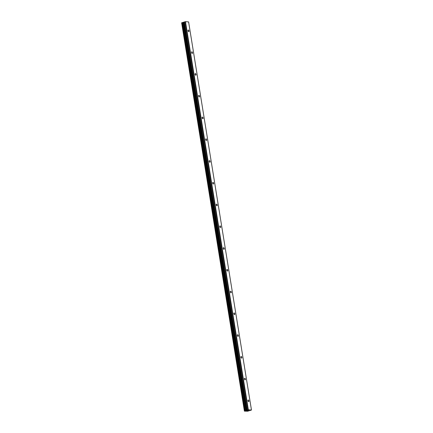 <?xml version="1.0" encoding="UTF-8"?>
<svg xmlns="http://www.w3.org/2000/svg" width="433" height="433" viewBox="0 0 433 433"><rect width="100%" height="100%" fill="white"/><g stroke="black" fill="none" stroke-linecap="round" stroke-linejoin="round"><path stroke-width="0.65" d="M189.026 30.9A0.844 0.493 -107.2 0 1 188.761 31.658A0.844 0.493 -107.2 0 1 187.992 30.808A0.844 0.493 -107.2 0 1 188.263 30.05A0.844 0.493 -107.2 0 1 189.026 30.9M192.555 52.664A0.844 0.493 -107.2 0 1 192.284 53.421A0.844 0.493 -107.2 0 1 191.521 52.572A0.844 0.493 -107.2 0 1 191.787 51.814A0.844 0.493 -107.2 0 1 192.555 52.664M196.079 74.427A0.844 0.493 -107.2 0 1 195.808 75.185A0.844 0.493 -107.2 0 1 195.045 74.335A0.844 0.493 -107.2 0 1 195.31 73.578A0.844 0.493 -107.2 0 1 196.079 74.427M199.602 96.191A0.844 0.493 -107.2 0 1 199.337 96.949A0.844 0.493 -107.2 0 1 198.568 96.099A0.844 0.493 -107.2 0 1 198.839 95.341A0.844 0.493 -107.2 0 1 199.602 96.191M203.126 117.955A0.844 0.493 -107.2 0 1 202.861 118.712A0.844 0.493 -107.2 0 1 202.092 117.863A0.844 0.493 -107.2 0 1 202.363 117.105A0.844 0.493 -107.2 0 1 203.126 117.955M206.655 139.718A0.844 0.493 -107.2 0 1 206.384 140.476A0.844 0.493 -107.2 0 1 205.621 139.626A0.844 0.493 -107.2 0 1 205.886 138.869A0.844 0.493 -107.2 0 1 206.655 139.718M210.178 161.482A0.844 0.493 -107.2 0 1 209.908 162.24A0.844 0.493 -107.2 0 1 209.144 161.39A0.844 0.493 -107.2 0 1 209.41 160.632A0.844 0.493 -107.2 0 1 210.178 161.482M213.702 183.246A0.844 0.493 -107.2 0 1 213.437 184.003A0.844 0.493 -107.2 0 1 212.668 183.154A0.844 0.493 -107.2 0 1 212.939 182.396A0.844 0.493 -107.2 0 1 213.702 183.246M217.225 205.009A0.844 0.493 -107.2 0 1 216.96 205.767A0.844 0.493 -107.2 0 1 216.191 204.917A0.844 0.493 -107.2 0 1 216.462 204.16A0.844 0.493 -107.2 0 1 217.225 205.009M220.754 226.773A0.844 0.493 -107.2 0 1 220.484 227.531A0.844 0.493 -107.2 0 1 219.72 226.681A0.844 0.493 -107.2 0 1 219.986 225.923A0.844 0.493 -107.2 0 1 220.754 226.773M224.278 248.537A0.844 0.493 -107.2 0 1 224.007 249.294A0.844 0.493 -107.2 0 1 223.244 248.445A0.844 0.493 -107.2 0 1 223.509 247.687A0.844 0.493 -107.2 0 1 224.278 248.537M227.801 270.3A0.844 0.493 -107.2 0 1 227.536 271.058A0.844 0.493 -107.2 0 1 226.768 270.208A0.844 0.493 -107.2 0 1 227.038 269.45A0.844 0.493 -107.2 0 1 227.801 270.3M231.325 292.064A0.844 0.493 -107.2 0 1 231.06 292.822A0.844 0.493 -107.2 0 1 230.296 291.972A0.844 0.493 -107.2 0 1 230.562 291.214A0.844 0.493 -107.2 0 1 231.325 292.064M234.854 313.828A0.844 0.493 -107.2 0 1 234.583 314.585A0.844 0.493 -107.2 0 1 233.82 313.736A0.844 0.493 -107.2 0 1 234.085 312.978A0.844 0.493 -107.2 0 1 234.854 313.828M238.377 335.591A0.844 0.493 -107.2 0 1 238.112 336.349A0.844 0.493 -107.2 0 1 237.344 335.499A0.844 0.493 -107.2 0 1 237.609 334.741A0.844 0.493 -107.2 0 1 238.377 335.591M241.901 357.355A0.844 0.493 -107.2 0 1 241.636 358.113A0.844 0.493 -107.2 0 1 240.867 357.263A0.844 0.493 -107.2 0 1 241.138 356.505A0.844 0.493 -107.2 0 1 241.901 357.355M245.424 379.119A0.844 0.493 -107.2 0 1 245.159 379.876A0.844 0.493 -107.2 0 1 244.396 379.027A0.844 0.493 -107.2 0 1 244.661 378.269A0.844 0.493 -107.2 0 1 245.424 379.119M248.953 400.882A0.844 0.493 -107.2 0 1 248.683 401.64A0.844 0.493 -107.2 0 1 247.92 400.79A0.844 0.493 -107.2 0 1 248.185 400.027A0.844 0.493 -107.2 0 1 248.953 400.882M247.427 410.717L248.564 410.5M248.217 410.468L248.666 410.489L247.811 410.749L248.661 410.489M246.929 410.636L247.362 410.625M246.864 410.652L247.893 410.441M247.524 410.408L248.033 410.43M244.558 410.933L248.342 409.764L251.465 410.04L247.638 411.226L244.396 411.134L181.698 22.819L244.504 410.96M251.465 410.04L188.604 21.926L185.481 21.65L181.692 22.776L244.558 410.879L181.692 22.776M247.979 409.813L185.118 21.699M248.342 409.764L185.481 21.65M246.247 410.571L183.386 22.456M246.068 410.608L183.208 22.494M247.243 410.04L184.382 21.926M247.102 410.111L184.242 21.996M246.967 410.365L184.106 22.251M246.913 410.392L184.052 22.278M246.458 410.533L183.597 22.419M246.35 410.554L183.489 22.44M245.403 410.706L182.542 22.592M245.246 410.728L182.385 22.613M245.197 410.738L182.336 22.624M245.056 410.76L182.196 22.646M244.997 410.76L182.136 22.646M244.829 410.787L181.968 22.673M244.607 410.857L181.746 22.743M244.526 410.949L181.665 22.835M244.493 410.971L181.633 22.857"/></g></svg>
